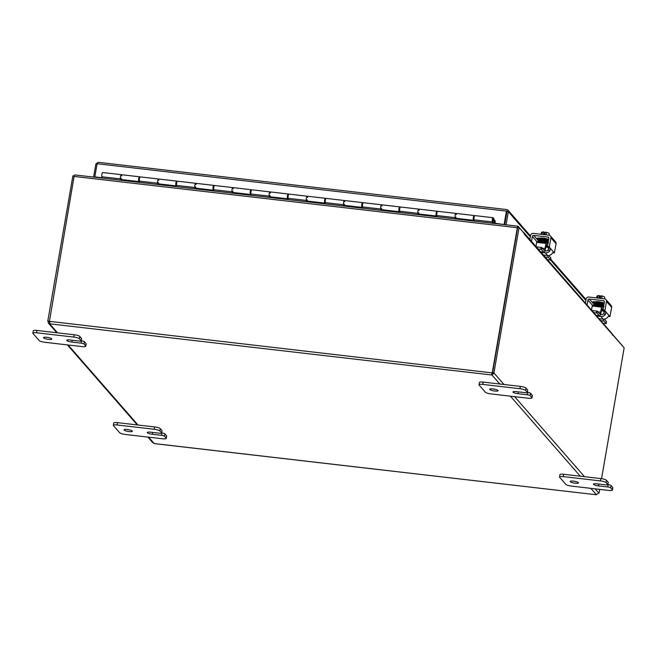 <?xml version="1.0" encoding="UTF-8"?>
<svg xmlns="http://www.w3.org/2000/svg" width="657" height="657" viewBox="0 0 657 657"><rect width="100%" height="100%" fill="white"/><g stroke="black" fill="none" stroke-linecap="round" stroke-linejoin="round"><path stroke-width="0.99" d="M612.529 334.643L524.253 234.138A2.037 1.922 -41.1 0 0 524.261 234.073M524.245 233.432A2.037 1.922 -41.1 0 0 523.112 232.069M612.521 335.234A2.037 1.922 -41.1 0 0 612.094 333.674L523.826 232.578M612.464 334.339L622.639 345.993A2.037 0.501 96.6 0 1 622.762 346.272M493.957 372.765L519.055 227.486L517.675 227.322L492.586 372.609L494.22 373.275L491.707 374.975L491.937 372.552A1.355 1.281 138.9 0 1 492.331 372.429L517.33 227.716A2.037 0.501 -83.4 0 1 518.003 226.197A2.037 0.501 -83.4 0 1 518.102 226.263L523.103 232.118M524.253 234.138L524.352 233.555L519.055 227.486M612.62 334.659L624.15 347.865L601.557 478.682M499.788 384.017L491.97 375.057L492.693 372.618M74.175 176.002L72.878 175.854L47.78 321.133L49.168 321.224M49.332 321.413L49.768 322.209M492.331 372.429L492.643 372.782A1.355 1.281 -41.1 0 0 492.241 372.905L492.208 373.677M49.554 321.569A1.355 1.281 -41.1 0 0 49.398 321.487L74.085 176.429A2.037 0.501 -83.4 0 1 74.758 174.91A2.037 0.501 -83.4 0 1 74.865 174.967M49.094 321.133A1.355 1.281 138.9 0 1 49.431 321.347L49.702 323.876L48.577 323.334L47.887 321.15M152.851 442.769L154.838 443.623M154.387 443.574L596.195 494.746L598.683 493.103M49.431 321.347L492.241 372.905M49.94 323.4L49.858 323.844L491.707 374.975L491.945 373.603M492.84 373.119L494.22 373.275L504.018 384.501M599.71 489.375L599.053 493.144M48.035 321.643L49.415 321.799M49.883 322.817L49.702 323.876L57.52 332.828M81.484 338.675A2.414 0.517 -170.2 0 0 81.583 338.56A2.414 0.517 -170.2 0 0 81.525 338.412L79.842 336.483A4.829 1.027 -170.2 0 0 74.151 334.758L36.973 330.455A4.829 1.027 -170.2 0 0 33.252 330.824L32.85 333.148A4.829 1.027 9.8 0 1 36.57 332.779L73.756 337.082A4.829 1.027 9.8 0 1 79.44 338.807L81.123 340.737A2.414 0.517 9.8 0 1 81.181 340.884A2.414 0.517 9.8 0 1 79.316 341.065L70.028 339.989A4.229 0.903 9.8 0 0 66.768 340.31A4.229 0.903 9.8 0 0 71.843 342.075L72.163 340.236M85.78 346.231L86.182 343.907A4.829 1.027 -170.2 0 0 86.067 343.619L84.383 341.689A2.414 0.517 -170.2 0 0 81.542 340.827L81.139 343.151A2.414 0.517 9.8 0 1 83.981 344.013L85.665 345.943A4.829 1.027 9.8 0 1 85.78 346.231A4.829 1.027 9.8 0 1 82.059 346.592L44.873 342.289A4.829 1.027 9.8 0 1 39.19 340.564L32.965 333.428A4.829 1.027 9.8 0 1 32.85 333.148M81.139 343.151L71.843 342.075M46.787 337.304A4.229 0.903 9.8 0 1 51.862 339.061A4.229 0.903 9.8 0 1 47.542 339.234A4.229 0.903 9.8 0 1 43.526 337.624A4.229 0.903 9.8 0 1 46.787 337.304M161.967 430.861A2.414 0.517 -170.2 0 0 162.065 430.746A2.414 0.517 -170.2 0 0 162.008 430.606L160.324 428.676A4.829 1.027 -170.2 0 0 154.641 426.943L117.455 422.64A4.829 1.027 -170.2 0 0 113.735 423.009L113.333 425.334A4.829 1.027 9.8 0 1 117.053 424.964L154.239 429.267A4.829 1.027 9.8 0 1 159.922 431L161.614 432.93A2.414 0.517 9.8 0 1 161.663 433.07A2.414 0.517 9.8 0 1 159.807 433.259L150.51 432.183A4.229 0.903 9.8 0 0 147.25 432.503A4.229 0.903 9.8 0 0 152.325 434.261L152.646 432.429M166.262 438.416L166.664 436.092A4.829 1.027 -170.2 0 0 166.558 435.805L164.866 433.875A2.414 0.517 -170.2 0 0 162.024 433.012L161.622 435.336A2.414 0.517 9.8 0 1 164.464 436.199L166.155 438.137A4.829 1.027 9.8 0 1 166.262 438.416A4.829 1.027 9.8 0 1 162.542 438.786L125.364 434.482A4.829 1.027 9.8 0 1 119.681 432.758L113.447 425.621A4.829 1.027 9.8 0 1 113.333 425.334M161.622 435.336L152.325 434.261M127.269 429.489A4.229 0.903 9.8 0 1 132.353 431.255A4.229 0.903 9.8 0 1 128.025 431.419A4.229 0.903 9.8 0 1 124.009 429.809A4.229 0.903 9.8 0 1 127.269 429.489M527.661 390.307A2.414 0.517 -170.2 0 0 527.76 390.192A2.414 0.517 -170.2 0 0 527.702 390.053L526.019 388.115A4.829 1.027 -170.2 0 0 520.336 386.39L483.15 382.087A4.829 1.027 -170.2 0 0 479.429 382.456L479.027 384.78A4.829 1.027 9.8 0 1 482.747 384.411L519.933 388.714A4.829 1.027 9.8 0 1 525.616 390.447L527.3 392.377A2.414 0.517 9.8 0 1 527.357 392.516A2.414 0.517 9.8 0 1 525.501 392.697L516.205 391.621A4.229 0.903 9.8 0 0 512.945 391.95A4.229 0.903 9.8 0 0 518.02 393.707L518.34 391.868M531.956 397.863L532.359 395.539A4.829 1.027 -170.2 0 0 532.252 395.251L530.56 393.321A2.414 0.517 -170.2 0 0 527.719 392.459L527.316 394.783A2.414 0.517 9.8 0 1 530.158 395.645L531.85 397.575A4.829 1.027 9.8 0 1 531.956 397.863A4.829 1.027 9.8 0 1 528.236 398.232L491.058 393.929A4.829 1.027 9.8 0 1 485.367 392.196L479.142 385.068A4.829 1.027 9.8 0 1 479.027 384.78M527.316 394.783L518.02 393.707M492.964 388.936A4.229 0.903 9.8 0 1 498.047 390.693A4.229 0.903 9.8 0 1 493.719 390.866A4.229 0.903 9.8 0 1 489.703 389.256A4.229 0.903 9.8 0 1 492.964 388.936M608.144 482.493A2.414 0.517 -170.2 0 0 608.251 482.378A2.414 0.517 -170.2 0 0 608.193 482.238L606.501 480.308A4.829 1.027 -170.2 0 0 600.818 478.583L563.64 474.28A4.829 1.027 -170.2 0 0 559.92 474.641L559.518 476.966A4.829 1.027 9.8 0 1 563.238 476.604L600.416 480.908A4.829 1.027 9.8 0 1 606.107 482.632L607.791 484.562A2.414 0.517 9.8 0 1 607.848 484.702A2.414 0.517 9.8 0 1 605.984 484.891L596.687 483.815A4.229 0.903 9.8 0 0 593.427 484.135A4.229 0.903 9.8 0 0 598.511 485.901L598.823 484.061M612.447 490.048L612.85 487.724A4.829 1.027 -170.2 0 0 612.735 487.445L611.051 485.515A2.414 0.517 -170.2 0 0 608.201 484.644L607.807 486.977A2.414 0.517 9.8 0 1 610.649 487.839L612.332 489.769A4.829 1.027 9.8 0 1 612.447 490.048A4.829 1.027 9.8 0 1 608.727 490.418L571.541 486.114A4.829 1.027 9.8 0 1 565.858 484.39L559.624 477.253A4.829 1.027 9.8 0 1 559.518 476.966M607.807 486.977L598.511 485.901M573.454 481.121A4.229 0.903 9.8 0 1 578.53 482.887A4.229 0.903 9.8 0 1 574.21 483.051A4.229 0.903 9.8 0 1 570.194 481.45A4.229 0.903 9.8 0 1 573.454 481.121M121.471 174.819A2.414 0.6 96.6 0 0 121.299 174.688A2.414 0.6 96.6 0 0 120.428 177.02A2.414 0.6 96.6 0 0 120.74 179.484L138.964 181.595A2.414 0.6 -83.4 0 1 138.643 179.123A2.414 0.6 -83.4 0 1 139.522 176.799A2.414 0.6 -83.4 0 1 139.686 176.93L139.884 177.25M158.649 179.123A2.414 0.6 96.6 0 0 158.485 178.991A2.414 0.6 96.6 0 0 157.606 181.324A2.414 0.6 96.6 0 0 157.926 183.788L176.142 185.898A2.414 0.6 -83.4 0 1 175.83 183.426A2.414 0.6 -83.4 0 1 176.7 181.102A2.414 0.6 -83.4 0 1 176.864 181.233L177.061 181.554M139.399 181.11A2.414 0.6 -83.4 0 1 138.964 181.595M139.456 178.055L139.194 180.355M195.827 183.426A2.414 0.6 96.6 0 0 195.663 183.295A2.414 0.6 96.6 0 0 194.792 185.619A2.414 0.6 96.6 0 0 195.104 188.091L213.328 190.202A2.414 0.6 -83.4 0 1 213.008 187.73A2.414 0.6 -83.4 0 1 213.878 185.397A2.414 0.6 -83.4 0 1 214.051 185.537L214.248 185.857M195.039 188.822L194.792 187.516A2.414 0.6 -83.4 0 1 194.915 184.831A2.414 0.6 -83.4 0 1 195.663 183.295L177.447 181.184A2.414 0.6 96.6 0 0 176.7 182.72A2.414 0.6 96.6 0 0 176.577 185.405A2.414 0.6 -83.4 0 1 176.142 185.898M176.643 182.359L176.372 184.658M233.013 187.73A2.414 0.6 96.6 0 0 232.841 187.598A2.414 0.6 96.6 0 0 231.97 189.922A2.414 0.6 96.6 0 0 232.291 192.394L250.506 194.505A2.414 0.6 -83.4 0 1 250.194 192.033A2.414 0.6 -83.4 0 1 251.064 189.701A2.414 0.6 -83.4 0 1 251.229 189.84L251.426 190.16M232.217 193.125L231.978 191.819A2.414 0.6 -83.4 0 1 232.102 189.134A2.414 0.6 -83.4 0 1 232.841 187.598L214.625 185.488A2.414 0.6 96.6 0 0 213.878 187.023A2.414 0.6 96.6 0 0 213.755 189.709A2.414 0.6 -83.4 0 1 213.328 190.202M213.821 186.662L213.558 188.961M270.191 192.033A2.414 0.6 96.6 0 0 270.027 191.901A2.414 0.6 96.6 0 0 269.156 194.226A2.414 0.6 96.6 0 0 269.469 196.698L287.692 198.808A2.414 0.6 -83.4 0 1 287.372 196.336A2.414 0.6 -83.4 0 1 288.242 194.004A2.414 0.6 -83.4 0 1 288.415 194.144L288.612 194.464M269.403 197.429L269.156 196.123A2.414 0.6 -83.4 0 1 269.28 193.437A2.414 0.6 -83.4 0 1 270.027 191.901L251.803 189.791A2.414 0.6 96.6 0 0 251.064 191.327A2.414 0.6 96.6 0 0 250.941 194.012A2.414 0.6 -83.4 0 1 250.506 194.505M250.999 190.957L250.736 193.265M307.377 196.336A2.414 0.6 96.6 0 0 307.205 196.205A2.414 0.6 96.6 0 0 306.334 198.529A2.414 0.6 96.6 0 0 306.655 201.001L324.87 203.103A2.414 0.6 -83.4 0 1 324.558 200.64A2.414 0.6 -83.4 0 1 325.429 198.307A2.414 0.6 -83.4 0 1 325.593 198.447L325.79 198.767M306.581 201.732L306.343 200.426A2.414 0.6 -83.4 0 1 306.458 197.741A2.414 0.6 -83.4 0 1 307.205 196.205L288.99 194.094A2.414 0.6 96.6 0 0 288.242 195.63A2.414 0.6 96.6 0 0 288.119 198.315A2.414 0.6 -83.4 0 1 287.692 198.808M288.185 195.26L287.914 197.568M344.555 200.64A2.414 0.6 96.6 0 0 344.391 200.508A2.414 0.6 96.6 0 0 343.521 202.832A2.414 0.6 96.6 0 0 343.833 205.304L362.056 207.407A2.414 0.6 -83.4 0 1 361.736 204.943A2.414 0.6 -83.4 0 1 362.607 202.611A2.414 0.6 -83.4 0 1 362.779 202.75L362.968 203.07M325.305 202.627A2.414 0.6 -83.4 0 1 324.87 203.103M325.363 199.564L325.1 201.871M381.742 204.943A2.414 0.6 96.6 0 0 381.569 204.803A2.414 0.6 96.6 0 0 380.699 207.136A2.414 0.6 96.6 0 0 381.019 209.608L399.234 211.71A2.414 0.6 -83.4 0 1 398.914 209.246A2.414 0.6 -83.4 0 1 399.793 206.914A2.414 0.6 -83.4 0 1 399.957 207.054L400.154 207.374M380.945 210.339L380.707 209.033A2.414 0.6 -83.4 0 1 380.822 206.347A2.414 0.6 -83.4 0 1 381.569 204.803L363.354 202.701A2.414 0.6 96.6 0 0 362.607 204.237A2.414 0.6 96.6 0 0 362.483 206.922A2.414 0.6 -83.4 0 1 362.056 207.407M362.549 203.867L362.278 206.175M418.92 209.246A2.414 0.6 96.6 0 0 418.755 209.107A2.414 0.6 96.6 0 0 417.877 211.439A2.414 0.6 96.6 0 0 418.197 213.911L436.412 216.013A2.414 0.6 -83.4 0 1 436.1 213.55A2.414 0.6 -83.4 0 1 436.971 211.217A2.414 0.6 -83.4 0 1 437.135 211.349L437.332 211.677M418.131 214.642L417.885 213.336A2.414 0.6 -83.4 0 1 418.008 210.651A2.414 0.6 -83.4 0 1 418.755 209.107L400.532 207.004A2.414 0.6 96.6 0 0 399.785 208.54A2.414 0.6 96.6 0 0 399.67 211.226A2.414 0.6 -83.4 0 1 399.234 211.71M399.727 208.17L399.464 210.478M456.098 213.55A2.414 0.6 96.6 0 0 455.933 213.41A2.414 0.6 96.6 0 0 455.063 215.742A2.414 0.6 96.6 0 0 455.375 218.206L473.598 220.317A2.414 0.6 -83.4 0 1 473.278 217.853A2.414 0.6 -83.4 0 1 474.149 215.521A2.414 0.6 -83.4 0 1 474.321 215.652L474.518 215.981M455.309 218.945L455.071 217.639A2.414 0.6 -83.4 0 1 455.186 214.946A2.414 0.6 -83.4 0 1 455.933 213.41L437.718 211.308A2.414 0.6 96.6 0 0 436.971 212.843A2.414 0.6 96.6 0 0 436.848 215.529A2.414 0.6 -83.4 0 1 436.412 216.013M436.913 212.474L436.642 214.782M493.489 218.937L495.296 221.13M492.495 223.249L492.249 221.943A2.414 0.6 -83.4 0 1 492.372 219.249A2.414 0.6 -83.4 0 1 493.111 217.713L474.896 215.611A2.414 0.6 96.6 0 0 474.149 217.147A2.414 0.6 96.6 0 0 474.034 219.832A2.414 0.6 -83.4 0 1 473.598 220.317M474.091 216.777L473.828 219.085M493.974 218.995L493.44 220.087M493.752 220.128L495.123 222.386M492.627 221.204L492.972 218.962L492.627 221.204M492.964 223.29L492.545 221.031L492.98 218.912L492.75 222.148L495.115 222.436M455.786 218.986L455.646 218.239M418.46 213.936L418.599 214.699M381.282 209.632L381.421 210.396M344.235 206.076L344.096 205.329M307.057 201.773L306.918 201.026M269.871 197.47L269.731 196.73M232.553 192.427L232.693 193.183M195.375 188.124L195.515 188.879M158.329 184.56L158.189 183.82M121.151 180.256L121.011 179.517M251.064 189.701L232.841 187.598A2.414 0.6 -83.4 0 1 233.219 188.855M232.939 191.253A2.414 0.6 -83.4 0 1 232.652 192.049M269.156 196.123L250.941 194.012L251.179 195.326M288.242 194.004L270.027 191.901A2.414 0.6 -83.4 0 1 270.405 193.158M270.126 195.556A2.414 0.6 -83.4 0 1 269.838 196.353M306.343 200.426L288.119 198.315L288.366 199.629M325.429 198.307L307.205 196.205A2.414 0.6 -83.4 0 1 307.583 197.461M307.304 199.859A2.414 0.6 -83.4 0 1 307.016 200.656M343.767 206.035L343.521 204.729A2.414 0.6 -83.4 0 1 343.644 202.044A2.414 0.6 -83.4 0 1 344.391 200.508L326.168 198.398A2.414 0.6 96.6 0 0 325.42 199.933A2.414 0.6 96.6 0 0 325.305 202.619L325.543 203.933M362.607 202.611L344.391 200.508A2.414 0.6 -83.4 0 1 344.769 201.765M344.49 204.163A2.414 0.6 -83.4 0 1 344.202 204.959M380.707 209.033L362.483 206.922L362.73 208.228M399.793 206.914L381.569 204.803A2.414 0.6 -83.4 0 1 381.947 206.068M381.668 208.466A2.414 0.6 -83.4 0 1 381.38 209.263M417.885 213.336L399.67 211.226L399.908 212.531M436.971 211.217L418.755 209.107A2.414 0.6 -83.4 0 1 419.125 210.371M418.854 212.769A2.414 0.6 -83.4 0 1 418.566 213.566M493.111 217.713A2.414 0.6 -83.4 0 1 493.489 219.504A2.414 0.6 -83.4 0 1 492.931 222.165M157.861 184.527L157.614 183.213A2.414 0.6 -83.4 0 1 157.737 180.527A2.414 0.6 -83.4 0 1 158.485 178.991L140.261 176.881A2.414 0.6 96.6 0 0 139.514 178.417A2.414 0.6 96.6 0 0 139.399 181.102L139.637 182.416M120.674 180.223L120.436 178.909A2.414 0.6 -83.4 0 1 120.551 176.224A2.414 0.6 -83.4 0 1 121.299 174.688A2.414 0.6 -83.4 0 1 121.676 175.945M121.397 178.343A2.414 0.6 -83.4 0 1 121.11 179.139M194.792 187.516L176.577 185.405L176.823 186.719M176.7 181.102L158.485 178.991A2.414 0.6 -83.4 0 1 158.854 180.248M158.583 182.646A2.414 0.6 -83.4 0 1 158.296 183.443M231.978 191.819L213.755 189.709L214.001 191.023M213.878 185.397L195.663 183.295A2.414 0.6 -83.4 0 1 196.041 184.551M195.761 186.949A2.414 0.6 -83.4 0 1 195.474 187.746M455.071 217.639L436.848 215.529L437.094 216.835M102.081 178.072L101.843 176.758A2.414 0.6 -83.4 0 1 101.958 174.072A2.414 0.6 -83.4 0 1 102.706 172.536L139.522 176.799M474.149 215.521L455.933 213.41A2.414 0.6 -83.4 0 1 456.311 214.675M456.032 217.073A2.414 0.6 -83.4 0 1 455.744 217.861M492.249 221.943L474.034 219.832L474.272 221.138M506.087 224.825L508.354 211.685L506.58 210.979L506.982 211.529L504.716 224.661M102.024 177.719L94.83 176.889L97.096 163.733L98.254 162.32L95.873 163.954L93.606 177.086M494.984 223.191L504.453 224.604L494.984 223.191L495.091 220.834M102.081 178.039L94.83 176.889M506.678 211.201L504.453 224.604M97.039 164.086L95.873 163.954M530.322 236.849L508.354 211.685L507.976 210.183L506.769 209.55L98.254 162.32M97.096 163.733L506.424 211.102L504.149 224.259M603.389 307.87L601.902 306.203L592.606 305.127L592.212 306.031L601.508 307.106L601.902 306.203M591.505 310.096L592.212 306.031M601.837 306.228L592.606 305.127M596.687 310.999L596.351 312.929L597.041 313.143L597.369 311.204L591.801 310.433M596.351 312.929L593.723 312.625M597.369 311.204L599.71 313.882A2.414 0.6 96.6 0 0 599.833 313.956A2.414 0.6 96.6 0 0 600.629 312.157L601.508 307.106M606.452 321.684L606.148 323.589L603.06 323.334M606.132 323.556L603.923 321.027A4.829 1.199 -83.4 0 1 603.446 319.187M603.085 309.619L601.796 308.141L601.089 312.215A4.829 1.199 -83.4 0 1 599.496 315.82A4.829 1.199 -83.4 0 1 599.25 315.672L597.041 313.143M601.385 310.523A3.384 0.723 9.8 0 1 601.574 310.827A3.384 0.723 9.8 0 1 601.295 311.048M601.582 310.786L603.34 310.991M604.136 312.601L604.038 313.134M604.317 319.162L606.468 321.626M547.815 244.223L546.337 242.556L537.04 241.48L536.638 242.384L545.934 243.46L546.337 242.556L547.856 242.548L546.123 242.532L546.238 241.973M535.94 246.449L536.638 242.384M546.263 242.581L537.04 241.48M541.122 247.352L540.785 249.282L541.467 249.496L541.803 247.558L536.235 246.786M540.785 249.282L538.149 248.978M541.803 247.558L544.144 250.235A2.414 0.6 96.6 0 0 544.267 250.309A2.414 0.6 96.6 0 0 545.064 248.51L545.934 243.46M550.886 258.037L550.574 259.942L547.495 259.679M548.751 255.516L550.903 257.979L550.574 259.942L548.357 257.38A4.829 1.199 -83.4 0 1 547.872 255.54M547.519 245.973L546.23 244.494L545.524 248.568A4.829 1.199 -83.4 0 1 543.93 252.173A4.829 1.199 -83.4 0 1 543.684 252.025L541.467 249.496M545.811 246.876A3.384 0.723 9.8 0 1 546.008 247.18A3.384 0.723 9.8 0 1 545.721 247.402M546.016 247.139L547.774 247.344M548.562 248.946L548.472 249.488M531.513 241.374L532.359 236.438L536.876 241.612M529.862 239.485L530.56 235.444A2.414 2.283 138.9 0 1 533.287 233.383L548.981 235.206A2.414 2.283 138.9 0 1 550.903 237.793L556.093 243.739L554.393 252.92L550.303 248.256L550.008 250.547A4.829 4.566 138.9 0 1 545.269 252.838L547.61 255.516L543.438 255.039M547.61 255.516A4.829 4.566 -41.1 0 0 552.348 253.224L553.375 251.828M544.949 250.834L545.992 250.949A2.414 2.283 -41.1 0 0 547.946 250.309L548.562 248.716A1.93 0.476 -83.4 0 0 548.373 248.034L547.486 247.016L549.416 247.237L549.392 246.539L547.453 246.318L547.486 247.016M550.903 237.793L549.392 246.539M548.373 248.034L550.303 248.256L549.416 247.237M541.105 252.362L541.269 251.861M545.269 252.838L541.179 252.37M538.042 241.595A1.207 1.142 138.9 0 1 538.461 241.39M538.535 240.922L533.722 235.411A1.207 1.142 -41.1 0 0 532.359 236.438M547.453 246.318L548.833 238.343A1.207 1.142 -41.1 0 0 547.872 237.046L548.85 238.171M533.722 235.411L547.872 237.046M538.847 239.164A2.71 0.575 9.8 0 1 537.237 238.335A2.71 0.575 9.8 0 1 539.323 238.13L539.799 238.187M547.864 239.222A2.71 0.575 9.8 0 1 548.644 239.452M556.093 243.739A2.414 2.283 -41.1 0 0 555.584 241.883L550.394 235.937M549.26 233.769A5.125 1.322 103.1 0 1 549.277 233.785A5.125 1.322 103.1 0 1 549.285 233.793A5.125 3.523 87.9 0 0 547.963 232.8A3.622 0.772 9.8 0 0 545.269 232.11A6.233 1.544 96.6 0 0 545.244 232.135L544.932 233.966L543.536 233.81L543.848 231.978A6.233 1.544 -83.4 0 1 543.873 231.946L544.99 233.637M543.848 231.978A5.125 4.837 -41.1 0 0 542.468 232.208A5.125 1.322 -76.9 0 0 541.976 232.085A3.622 0.772 9.8 0 1 541.984 232.077A3.622 0.772 9.8 0 1 543.873 231.946M541.984 232.077A6.274 6.274 0 0 0 541.976 232.085A5.125 1.322 -76.9 0 0 541.926 232.102A5.125 1.322 -76.9 0 0 541.237 232.865L540.99 234.278M546.115 234.869L546.493 232.668A5.125 3.523 87.9 0 1 547.963 232.8A3.622 0.772 9.8 0 1 548.776 233.251A3.622 0.772 9.8 0 1 548.874 233.375M546.493 232.668A5.125 4.837 -41.1 0 0 545.244 232.135M549.038 235.214L549.285 233.793M542.091 234.401L542.468 232.208M539.438 238.688L539.471 238.475A4.829 1.027 9.8 0 1 543.364 238.13A4.829 1.027 9.8 0 1 548.611 239.616M546.049 239.608C549.474 240.766 549.474 240.766 546.057 239.608C549.474 240.766 549.474 240.766 546.057 239.608L545.942 240.15L546.057 239.608M587.079 305.02L587.933 300.085L592.45 305.259M585.428 303.132L586.126 299.091A2.414 2.283 138.9 0 1 588.853 297.03L604.547 298.853A2.414 2.283 138.9 0 1 606.468 301.44L611.659 307.386L609.959 316.567L605.869 311.903L605.582 314.194A4.829 4.566 138.9 0 1 600.835 316.485L603.175 319.171L599.003 318.686M603.175 319.171A4.829 4.566 -41.1 0 0 607.914 316.871L608.94 315.475M600.514 314.481L601.566 314.596A2.414 2.283 -41.1 0 0 603.512 313.956L604.128 312.362A1.93 0.476 -83.4 0 0 603.939 311.681L603.052 310.662L604.982 310.884L604.957 310.186L603.027 309.964L603.052 310.662M608.234 316.362L609.959 316.567L608.242 316.354M606.468 301.44L604.957 310.186M603.939 311.681L605.869 311.903L604.982 310.884M596.671 316.009L596.835 315.516M600.835 316.485L596.745 316.017M593.608 305.242A1.207 1.142 138.9 0 1 594.027 305.037M594.1 304.569L589.296 299.058A1.207 1.142 -41.1 0 0 587.933 300.085M603.027 309.964L604.399 301.99A1.207 1.142 -41.1 0 0 603.438 300.692L604.415 301.818M589.296 299.058L603.438 300.692M594.413 302.811A2.71 0.575 9.8 0 1 592.803 301.982A2.71 0.575 9.8 0 1 594.889 301.777L595.373 301.834M603.43 302.869A2.71 0.575 9.8 0 1 604.21 303.099M611.659 307.386A2.414 2.283 -41.1 0 0 611.158 305.53L605.959 299.584M600.835 295.757A3.622 0.772 9.8 0 1 603.537 296.455A5.125 3.523 87.9 0 0 602.067 296.315A5.125 4.837 -41.1 0 0 600.81 295.79A6.233 1.544 96.6 0 0 600.81 295.79L600.498 297.613L599.102 297.457L599.422 295.625A6.233 1.544 -83.4 0 1 599.447 295.593L600.555 297.293M597.55 295.724A6.274 6.274 0 0 0 597.542 295.732L597.55 295.724A3.622 0.772 9.8 0 1 599.447 295.593A5.125 4.837 -41.1 0 0 598.034 295.855A5.125 1.322 -76.9 0 0 597.542 295.732A5.125 1.322 -76.9 0 0 597.492 295.749A5.125 1.322 -76.9 0 0 596.802 296.512L596.556 297.925M604.341 296.898A6.274 6.274 0 0 1 604.842 297.432A5.125 1.322 103.1 0 1 604.842 297.432A5.125 1.322 103.1 0 1 604.851 297.44A5.125 3.523 87.9 0 0 603.537 296.455A3.622 0.772 9.8 0 1 604.341 296.898A3.622 0.772 9.8 0 1 604.44 297.021M604.612 298.861L604.851 297.44M601.681 298.516L602.067 296.315M597.656 298.056L598.034 295.855M595.004 302.335L595.037 302.121A4.829 1.027 9.8 0 1 598.938 301.777A4.829 1.027 9.8 0 1 604.185 303.263M601.623 303.255C605.04 304.413 605.04 304.413 601.623 303.255C605.04 304.413 605.04 304.413 601.623 303.255L601.516 303.797L601.623 303.255M517.33 227.716L74.085 176.429M514.628 396.656L584.508 476.695M595.111 488.841L598.741 492.996M596.4 494.672L590.881 488.356M580.271 476.202L510.399 396.163M68.131 344.982L138.003 425.022M148.613 437.176L154.132 443.491M81.525 338.412L81.123 340.737M83.981 344.013L84.383 341.689M86.067 343.619L85.665 345.943M79.44 338.807L79.842 336.483M74.151 334.758L73.756 337.082M36.57 332.779L36.973 330.455M162.008 430.606L161.614 432.93M164.464 436.199L164.866 433.875M166.558 435.805L166.155 438.137M159.922 431L160.324 428.676M154.641 426.943L154.239 429.267M117.053 424.964L117.455 422.64M527.702 390.053L527.3 392.377M530.158 395.645L530.56 393.321M532.252 395.251L531.85 397.575M525.616 390.447L526.019 388.115M520.336 386.39L519.933 388.714M482.747 384.411L483.15 382.087M608.193 482.238L607.791 484.562M610.649 487.839L611.051 485.515M612.735 487.445L612.332 489.769M606.107 482.632L606.501 480.308M600.818 478.583L600.416 480.908M563.238 476.604L563.64 474.28M325.305 202.619L343.521 204.729M101.843 176.758L120.436 178.909M139.399 181.102L157.614 183.213M585.888 300.495L550.517 259.983M600.728 320.657L603.923 321.027M600.629 312.157L597.927 311.845M599.25 315.672L596.055 315.303M601.648 310.112A3.983 0.846 -170.2 0 0 601.623 309.11M545.162 257.01L548.357 257.38M545.064 248.51L542.362 248.198M543.684 252.025L540.489 251.656M546.082 246.465A3.983 0.846 -170.2 0 0 546.057 245.455M554.36 252.896L552.668 252.707L554.393 252.92M547.946 250.309L550.008 250.547M539.134 240.363L539.118 240.881M545.729 241.267L545.885 240.733L545.778 241.283M539.348 239.764L539.315 239.238L546.074 239.608L548.472 240.413M603.512 313.956L605.582 314.194M594.117 304.873L594.314 304.232L594.692 304.528M601.295 304.914L601.451 304.388L601.344 304.93M594.913 303.411L594.881 302.885L601.648 303.255L604.046 304.068M518.003 226.197L74.758 174.91M154.65 443.656L596.186 494.746M48.577 323.334L56.798 332.746M67.4 344.9L137.28 424.939M147.891 437.086L152.867 442.793M81.181 340.884L81.583 338.56M161.663 433.07L162.065 430.746M527.357 392.516L527.76 390.192M607.848 484.702L608.251 482.378M492.766 222.222L495.107 222.493M507.976 210.174L530.478 235.945M550.714 259.137L586.044 299.592M606.477 321.659L606.148 323.589M596.17 315.434L599.496 315.82M601.672 310.244L601.574 310.827M540.604 251.787L543.93 252.173M546.107 246.597L546.008 247.18M541.442 241.234L541.319 241.973M549.277 233.785A6.274 6.274 0 0 0 548.776 233.251M547.922 243.607L547.338 243.665M539.077 241.719L544.628 241.604L548.455 242.967M538.428 241.645L540.407 240.684L543.142 240.807L548.184 242.088M548.283 241.546L545.885 240.733C542.419 240.068 540.169 239.945 539.126 240.372L538.551 241.226M540.374 241.866L539.413 241.374M546.87 243.139L548.02 243.065M548.57 239.879L543.897 238.647L539.955 238.557L538.839 239.559M547.084 240.47L540.966 239.559M539.315 239.238L538.748 240.109M541.376 241.62L540.333 241.242L541.376 241.628M538.65 240.676L538.822 240.035L540.604 239.575L548.381 240.971M547.979 241.398L540.563 240.133M597.016 304.881L596.885 305.62M601.804 305.62L601.689 306.178L603.422 306.195L601.927 306.211M603.496 307.254L602.904 307.32M594.642 305.365L600.194 305.25L604.021 306.614M593.994 305.291L595.973 304.331L598.708 304.454L603.75 305.735M595.94 305.513L594.979 305.02M602.444 306.786L603.586 306.712M594.692 304.019C595.735 303.591 597.985 303.715 601.451 304.388L603.849 305.193M604.136 303.526L598.445 302.179L595.562 302.195L594.404 303.206M602.65 304.117L596.54 303.206M594.881 302.885L594.314 303.756M596.95 305.267L595.899 304.897L596.942 305.283M594.215 304.331L594.388 303.682L596.178 303.222L603.947 304.618M603.545 305.045L596.129 303.78"/></g></svg>
